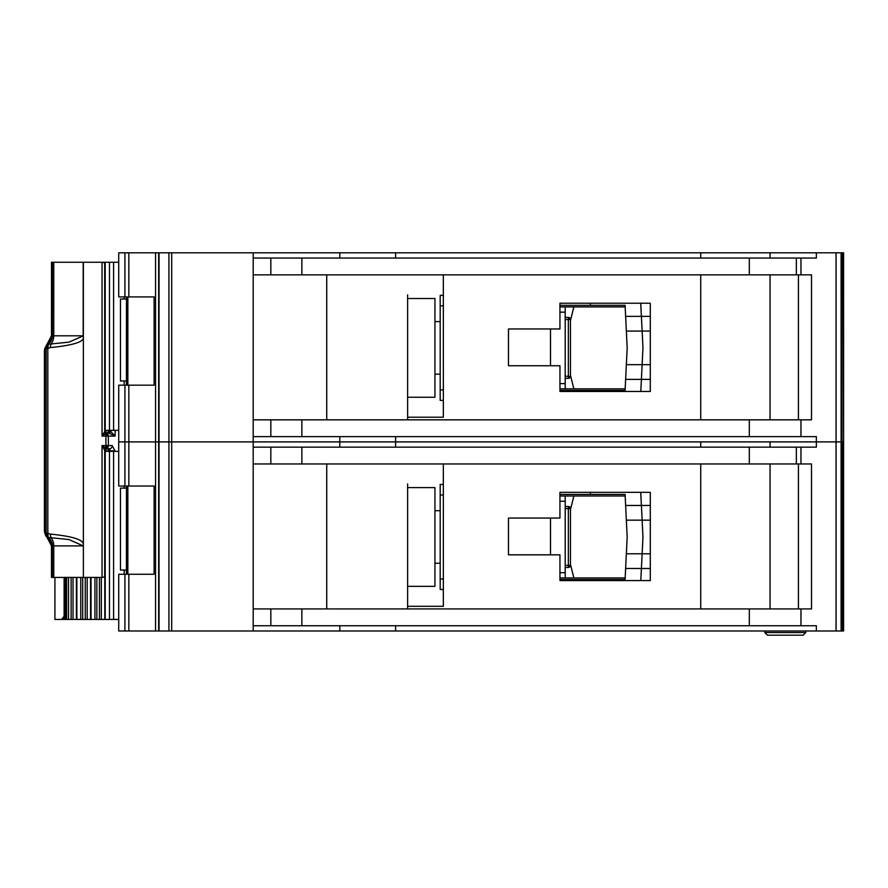 <?xml version="1.0" encoding="UTF-8"?>
<svg xmlns="http://www.w3.org/2000/svg" width="888" height="888" viewBox="0 0 888 888"><rect width="100%" height="100%" fill="white"/><g stroke="black" fill="none" stroke-linecap="round" stroke-linejoin="round"><path stroke-width="1.33" d="M83.383 335.797L69.031 342.135L48.363 344.233L47.819 348.451L50.083 347.63C73.216 345.31 84.316 341.825 83.361 337.185L83.383 262.26L113.586 262.26L113.586 430.347L104.717 430.347L106.427 433.133L102.042 436.119L104.84 431.279A2.098 1.954 53.8 0 0 106.327 433.211M126.429 380.963L120.468 380.963L120.468 299.023L126.429 299.023M124.154 299.023L124.154 296.925M124.154 385.17L124.154 380.963M113.586 430.347L118.726 430.347M118.726 262.26L113.586 262.26M104.717 430.347L104.817 262.26M590.42 391.475L590.42 390.42L559.951 390.42L559.951 388.844L625.163 388.844M625.163 306.904L559.94 306.904L559.94 305.328L590.42 305.328L590.42 303.23M590.42 390.42L625.085 390.42L625.629 379.387L641.402 379.387L640.803 391.475L650.294 391.475L650.294 303.23L559.94 303.23L559.94 328.971L508.469 328.971L508.469 365.734L559.951 365.734L559.951 391.475L640.803 391.475M640.703 303.23L650.294 303.23L640.703 303.23L641.402 316.361L625.629 316.361L625.085 305.328L611.432 305.328M625.374 311.111L625.085 305.328L590.42 305.328M611.432 390.42L625.085 390.42L625.374 384.648M641.147 384.648L640.825 391.197M642.923 348.651L642.135 364.679L626.351 364.679L627.183 347.874L626.351 331.069L642.135 331.069L642.923 347.097A15.762 15.762 0 0 1 642.923 348.651M650.294 379.387L625.629 379.387L626.351 364.679M650.294 331.069L642.135 331.069L641.402 316.361L625.629 316.361L626.351 331.069M640.825 304.551L641.147 311.111M641.402 316.361L650.294 316.361M641.402 379.387L642.135 364.679L650.294 364.679M565.201 319.514L568.353 319.514L568.353 317.416A2.098 2.098 0 0 1 570.451 319.514L570.451 376.246L568.353 376.246L568.353 319.514L569.841 319.514A2.098 1.487 -90 0 0 568.353 317.416L565.201 317.416M565.201 378.344L568.353 378.344A2.098 2.098 0 0 0 569.841 377.722A2.098 2.098 -135 0 0 570.451 376.246M568.353 378.344L568.353 376.246L569.841 377.722M443.345 305.849L440.193 305.849L440.193 400.399L443.345 400.399M440.193 305.849L440.193 295.349L443.345 295.349M565.201 306.904L565.201 388.844M559.951 383.594L565.201 383.594M565.201 312.154L559.94 312.154M440.193 389.899L443.345 389.899M570.451 320.579L573.87 306.904M570.451 375.18L573.87 388.844M434.942 298.501L434.942 397.247L407.625 397.247L407.625 399.878L407.625 294.827L407.625 298.501L434.942 298.501M843.6 252.803L843.6 441.902L843.6 252.803L843.6 441.902L843.6 252.803L843.6 295.871L843.6 252.803L836.085 252.803L836.085 441.902L770.063 441.902L770.063 447.152M700.721 447.152L700.721 441.902L118.726 441.902L118.726 486.025L154.112 486.025L154.112 574.27L118.726 574.27L118.726 630.991L836.085 630.991L836.085 441.902L816.361 441.902L816.361 447.152L253.191 447.152L253.191 608.935L811.499 608.935L811.499 463.958L253.191 463.958L253.191 441.902L155.544 441.902L155.544 630.991M843.245 252.803L843.6 441.902L836.085 441.902L841.114 441.902L841.114 630.991L836.085 630.991M700.721 258.053L700.721 252.803L253.191 252.803L253.191 419.835L811.499 419.835L811.499 274.858L253.191 274.858L253.191 258.053L816.361 258.053L816.361 252.803L770.063 252.803L770.063 258.053M770.063 419.835L770.063 274.858M253.191 252.803L118.726 252.803L118.726 296.925L154.112 296.925L154.112 385.17L118.726 385.17L118.726 441.902L124.919 441.902L124.919 486.025M155.544 252.803L155.544 441.902L124.919 441.902L124.919 385.17M407.625 298.501L407.625 417.216L443.345 417.216L443.345 274.858M700.721 274.858L700.721 419.835M395.593 252.803L395.593 258.053M339.804 252.803L339.804 258.053M253.191 419.835L253.191 441.902L339.804 441.902L339.804 447.152M700.721 252.803L770.063 252.803M836.085 252.803L816.361 252.803M339.804 436.641L339.804 441.902L395.593 441.902L395.593 447.152M395.593 436.641L395.593 441.902L816.361 441.902L816.361 436.641L253.191 436.641M326.729 419.835L326.729 274.858M407.625 419.835L407.625 397.247M559.951 390.42L559.951 388.844M559.94 306.904L559.94 305.328M798.423 274.858L798.423 419.835M407.625 586.346L407.625 483.916L407.625 487.601L434.942 487.601L434.942 586.346L407.625 586.346L407.625 606.304L443.345 606.304L443.345 463.958M843.6 630.991L843.6 441.902L843.6 630.991L843.6 441.902L843.6 630.991L843.6 587.923L843.6 630.991L841.114 630.991M770.063 608.935L770.063 463.958M559.951 554.834L559.951 580.574L650.294 580.574L650.294 492.329L559.94 492.329L559.94 518.059L508.469 518.059L508.469 554.834L559.951 554.834M700.721 463.958L700.721 608.935M253.191 608.935L253.191 630.991M843.245 630.991L843.245 441.902L841.114 441.902L841.114 252.803M339.804 625.74L339.804 630.991M816.361 630.991L816.361 625.74L253.191 625.74M395.593 625.74L395.593 630.991M326.729 608.935L326.729 463.958M407.625 487.601L407.625 608.935M590.42 580.574L590.42 579.52L559.951 579.52L559.951 577.944L625.163 577.944M625.163 496.004L559.94 496.004L559.94 494.427L590.42 494.427L590.42 492.329M640.703 492.329L650.294 492.329L640.703 492.329L641.402 505.461L625.629 505.461L626.351 520.168L642.135 520.168L642.923 536.197A15.762 15.762 0 0 1 642.923 537.751L642.135 553.779L626.351 553.779L627.183 536.974L626.351 520.168M650.294 580.574L640.803 580.574L650.294 580.574M559.951 579.52L559.951 577.944M559.94 496.004L559.94 494.427M798.423 463.958L798.423 608.935M805.771 630.991L805.771 632.534L803.107 635.198L767.476 635.198L764.801 632.534L805.782 632.534L805.782 630.991M764.801 632.534L764.801 630.991M803.107 635.198L805.782 632.534M565.201 508.613L568.353 508.613L568.353 506.504A2.098 2.098 0 0 1 570.451 508.613L570.451 565.334L568.353 565.334L568.353 508.613L569.841 508.613A2.098 1.487 -90 0 0 568.353 506.504L565.201 506.504M565.201 567.443L568.353 567.443A2.098 2.098 0 0 0 569.841 566.822A2.098 2.098 -135 0 0 570.451 565.334M568.353 567.443L568.353 565.334L569.841 566.822M443.345 494.949L440.193 494.949L440.193 589.499L443.345 589.499M440.193 494.949L440.193 484.448L443.345 484.448M565.201 496.004L565.201 577.944M559.951 572.693L565.201 572.693M565.201 501.254L559.94 501.254M440.193 578.998L443.345 578.998M570.451 509.679L573.87 496.004M570.451 564.269L573.87 577.944M590.42 579.52L625.085 579.52L625.629 568.486L641.402 568.486L640.803 580.574M650.294 520.168L642.135 520.168L641.402 505.461L625.629 505.461L625.085 494.427L611.432 494.427M625.374 500.199L625.085 494.427L590.42 494.427M611.432 579.52L625.085 579.52L625.374 573.737M641.147 573.737L640.825 580.297M650.294 568.486L625.629 568.486L626.351 553.779M640.825 493.65L641.147 500.199M641.402 505.461L650.294 505.461M641.402 568.486L642.135 553.779L650.294 553.779M104.24 449.461L105.794 447.907L105.916 445.576L102.042 445.576L102.042 577.422L104.684 576.911L104.684 450.272L102.042 445.576L106.427 448.573L104.717 451.359L113.586 451.359L113.586 619.436L96.848 619.436L96.848 577.422M126.429 570.063L120.468 570.063L120.468 488.123L126.429 488.123M124.154 488.123L124.154 486.025M124.154 574.27L124.154 570.063M113.586 619.436L118.726 619.436M118.726 451.359L113.586 451.359M104.817 619.436L104.717 451.359M90.643 619.436L96.848 619.436M90.543 577.422L90.543 619.436L82.695 619.436L82.695 577.422M76.49 619.436L82.695 619.436M76.39 577.422L76.39 619.436L68.52 619.436L68.52 577.422M64.979 577.422L64.979 619.436L68.52 619.436M46.087 348.396L48.174 344.2L47.319 344.2A10.501 10.467 90 0 0 51.504 335.797L52.359 335.797A10.501 10.467 90 0 1 48.174 344.2L46.165 348.451L46.165 533.244L48.363 537.462L69.031 539.56L83.183 545.898L53.768 545.898A10.501 7.637 90 0 0 51.182 538.006L50.083 534.065L47.819 533.244L48.174 537.495A10.501 10.467 90 0 1 52.359 545.898L51.504 545.898A10.501 10.467 90 0 0 47.319 537.495L48.174 537.495L46.087 533.3L47.819 533.244L47.819 348.451L45.221 348.396L44.422 350.649L44.422 531.046L44.9 533.422L44.755 532.101L45.221 533.3L46.087 533.3M109.135 448.729L106.427 448.573A3.152 2.819 -90 0 0 108.358 445.576L108.358 436.119A3.152 2.819 -90 0 0 106.427 433.133L106.061 432.967M115.14 430.347L115.14 436.119L108.525 432.967A2.098 1.61 90 0 0 110.134 430.869L115.14 436.119L105.916 436.119L105.794 433.788L104.24 432.234M109.524 430.869L109.135 430.869A2.098 1.61 -90 0 1 108.425 432.611M83.361 337.185L83.361 544.522C83.672 539.749 72.583 536.263 50.083 534.065M102.042 577.422L83.383 577.422L83.361 544.522M53.768 262.26L83.183 262.26L83.183 335.797L53.768 335.797L53.768 262.26L52.359 262.26L52.359 335.797L53.768 335.797A10.501 7.637 90 0 1 51.182 343.689L50.083 347.63M106.227 433.3L104.684 431.424L104.684 262.77L102.042 262.26L102.042 436.119L105.916 436.119L105.916 445.576L112.254 445.576A3.152 2.697 -90 0 1 109.557 448.729L110.134 451.359M51.504 262.26L51.482 335.797L51.504 262.26L52.359 262.26M83.383 545.898L83.383 577.422M83.183 577.422L53.768 577.422L53.768 545.898L52.359 545.898L52.359 577.422L53.768 577.422M44.9 533.422L51.504 545.898L51.482 577.422L52.359 577.422M44.755 349.595L44.755 532.101M44.9 348.274L51.482 335.797M47.319 344.2L47.885 344.999L47.319 344.2L45.221 348.396M47.885 536.696L47.319 537.495L47.885 536.696M106.227 448.396L104.84 450.416L106.327 448.484M110.945 430.869L109.69 432.967L106.482 432.967L104.939 430.347M64.979 619.436L54.923 619.436L54.923 577.422M115.14 451.359L112.254 445.576M64.114 577.422L64.114 616.283L61.683 619.436M108.236 432.967A2.098 1.61 90 0 0 109.846 430.869L109.346 430.869A2.098 2.098 -90 0 1 107.259 432.967L107.526 432.967M109.846 451.359L109.346 450.827A2.098 2.098 -90 0 0 107.259 448.729L108.236 448.729A2.098 1.61 90 0 1 109.846 450.827L115.14 450.827M106.482 448.729L104.939 451.359M107.248 448.729L109.135 450.827A2.098 1.61 90 0 0 108.425 449.084M126.451 385.17L126.451 296.925L126.429 385.17M127.85 296.925L127.85 385.17M109.479 262.26L109.479 430.347M105.206 262.26L105.206 430.347M550.493 365.734L550.493 328.971M565.201 376.246L568.353 376.246M569.841 319.514L570.451 319.514M128.838 252.803L128.838 296.925M128.838 385.17L128.838 486.025M124.919 252.803L124.919 296.925M171.695 252.803L171.695 630.991M168.92 252.803L168.92 630.991M159.041 252.803L159.041 630.991M158.663 252.803L158.663 630.991M841.99 252.803L841.99 630.991M836.052 252.803L836.052 630.991M800.965 274.858L800.965 258.053M800.965 419.835L800.965 436.641M270.829 419.835L270.829 436.641M301.865 419.835L301.865 436.641M749.317 419.835L749.317 436.641M796.347 274.858L796.347 258.053M749.317 274.858L749.317 258.053M301.865 274.858L301.865 258.053M270.829 274.858L270.829 258.053M128.838 574.27L128.838 630.991M124.919 574.27L124.919 630.991M800.965 463.958L800.965 447.152M800.965 608.935L800.965 625.74M270.829 608.935L270.829 625.74M301.865 608.935L301.865 625.74M749.317 608.935L749.317 625.74M796.347 463.958L796.347 447.152M749.317 463.958L749.317 447.152M301.865 463.958L301.865 447.152M270.829 463.958L270.829 447.152M550.493 554.834L550.493 518.059M565.201 565.334L568.353 565.334M569.841 508.613L570.451 508.613M126.451 574.27L126.451 486.025L126.429 574.27M127.85 486.025L127.85 574.27M109.479 451.359L109.479 619.436M105.206 451.359L105.206 619.436M66.2 619.436L66.2 577.422M66.622 619.436L66.622 577.422M71.118 577.422L71.118 619.436M101.343 619.436L101.343 577.422M73.027 577.422L73.027 619.436M99.445 619.436L99.445 577.422M94.938 577.422L94.938 619.436M91.031 577.422L91.031 619.436M76.879 619.436L76.879 577.422M80.775 619.436L80.775 577.422M85.248 577.422L85.248 619.436M87.191 619.436L87.191 577.422M46.687 348.451A5.25 4.718 -90 0 1 47.852 344.988M46.687 533.244A5.25 4.718 90 0 0 47.852 536.707M107.348 445.576A3.152 1.809 90 0 1 106.283 448.451M107.348 436.119A3.152 1.809 -90 0 0 106.283 433.244M44.422 350.649L44.766 348.718M45.221 533.3A5.25 5.228 90 0 0 47.319 537.495M61.905 619.436A3.152 2.564 -90 0 0 64.469 616.283L64.114 616.283M64.979 616.283L64.469 577.422M104.939 430.869L109.135 430.347M109.135 451.359L104.939 450.827M127.772 296.925L127.772 385.17M434.942 321.611L440.193 321.611M434.942 374.137L440.193 374.137M434.942 510.711L440.193 510.711M434.942 563.236L440.193 563.236M127.772 486.025L127.772 574.27M44.4 531.046L44.766 532.978M51.482 545.898L51.482 577.422M109.346 430.869L107.248 432.967"/></g></svg>
